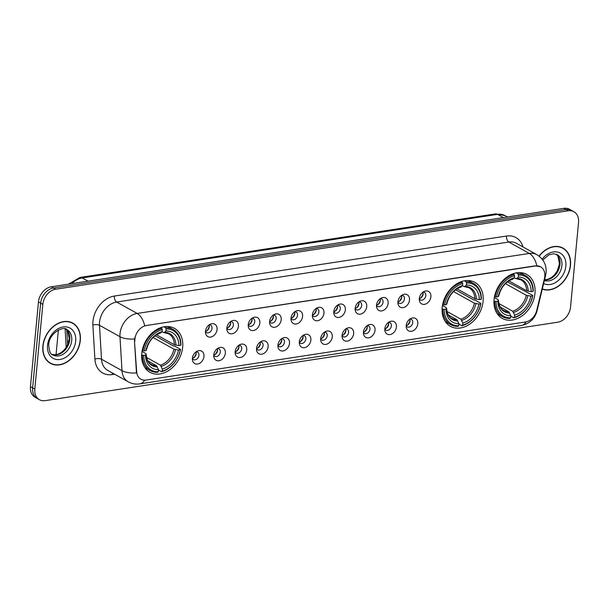 <?xml version="1.0" encoding="UTF-8"?>
<svg xmlns="http://www.w3.org/2000/svg" width="609" height="609" viewBox="0 0 609 609"><rect width="100%" height="100%" fill="white"/><g stroke="black" fill="none" stroke-linecap="round" stroke-linejoin="round"><path stroke-width="0.91" d="M442.195 307.492A25.159 18.932 119.1 0 0 450.401 326.333A25.159 18.932 119.1 0 0 470.894 323.288A25.159 18.932 119.1 0 0 483.104 301.227A25.159 18.932 119.1 0 0 474.898 282.378A25.159 18.932 119.1 0 0 454.405 285.423A25.159 18.932 119.1 0 0 442.195 307.492M494.066 299.552A25.159 18.932 119.1 0 0 502.273 318.393A25.159 18.932 119.1 0 0 522.766 315.355A25.159 18.932 119.1 0 0 534.976 293.287A25.159 18.932 119.1 0 0 526.77 274.446A25.159 18.932 119.1 0 0 506.277 277.491A25.159 18.932 119.1 0 0 494.066 299.552M141.752 353.464A25.159 18.932 119.1 0 0 149.959 372.312A25.159 18.932 119.1 0 0 170.459 369.267A25.159 18.932 119.1 0 0 182.67 347.206A25.159 18.932 119.1 0 0 174.463 328.358A25.159 18.932 119.1 0 0 153.963 331.403A25.159 18.932 119.1 0 0 141.752 353.464M203.969 356.463A7.118 5.359 -60.9 0 1 198.382 363.839A7.118 5.359 -60.9 0 1 192.444 360.086A7.118 5.359 -60.9 0 1 192.391 358.237A7.118 5.359 -60.9 0 1 197.499 351.035A7.118 5.359 -60.9 0 1 203.969 356.463M192.368 358.534A4.271 3.212 119.1 0 0 193.365 359.561A4.271 3.212 119.1 0 0 196.852 359.044A4.271 3.212 119.1 0 0 198.922 355.298A4.271 3.212 119.1 0 0 197.529 352.093A4.271 3.212 119.1 0 0 196.128 351.781M225.353 353.19A7.118 5.359 -60.9 0 1 219.765 360.566A7.118 5.359 -60.9 0 1 213.828 356.821A7.118 5.359 -60.9 0 1 213.774 354.963A7.118 5.359 -60.9 0 1 218.882 347.762A7.118 5.359 -60.9 0 1 225.353 353.19M213.751 355.26A4.271 3.212 119.1 0 0 214.749 356.288A4.271 3.212 119.1 0 0 218.228 355.77A4.271 3.212 119.1 0 0 220.306 352.025A4.271 3.212 119.1 0 0 218.913 348.82A4.271 3.212 119.1 0 0 217.512 348.515M246.736 349.916A7.118 5.359 -60.9 0 1 241.149 357.293A7.118 5.359 -60.9 0 1 235.211 353.547A7.118 5.359 -60.9 0 1 235.158 351.69A7.118 5.359 -60.9 0 1 240.258 344.488A7.118 5.359 -60.9 0 1 246.736 349.916M235.135 351.987A4.271 3.212 119.1 0 0 236.132 353.014A4.271 3.212 119.1 0 0 239.611 352.497A4.271 3.212 119.1 0 0 241.689 348.751A4.271 3.212 119.1 0 0 240.296 345.554A4.271 3.212 119.1 0 0 238.895 345.242M268.12 346.643A7.118 5.359 -60.9 0 1 262.532 354.027A7.118 5.359 -60.9 0 1 256.595 350.274A7.118 5.359 -60.9 0 1 256.541 348.417A7.118 5.359 -60.9 0 1 261.642 341.215A7.118 5.359 -60.9 0 1 268.12 346.643M256.518 348.713A4.271 3.212 119.1 0 0 257.516 349.741A4.271 3.212 119.1 0 0 260.995 349.223A4.271 3.212 119.1 0 0 263.073 345.478A4.271 3.212 119.1 0 0 261.672 342.281A4.271 3.212 119.1 0 0 260.279 341.969M289.496 343.377A7.118 5.359 -60.9 0 1 283.908 350.754A7.118 5.359 -60.9 0 1 277.978 347.001A7.118 5.359 -60.9 0 1 277.917 345.143A7.118 5.359 -60.9 0 1 283.025 337.942A7.118 5.359 -60.9 0 1 289.496 343.377M277.894 345.44A4.271 3.212 119.1 0 0 278.899 346.468A4.271 3.212 119.1 0 0 282.378 345.95A4.271 3.212 119.1 0 0 284.449 342.205A4.271 3.212 119.1 0 0 283.056 339.007A4.271 3.212 119.1 0 0 281.655 338.695M310.879 340.104A7.118 5.359 -60.9 0 1 305.292 347.48A7.118 5.359 -60.9 0 1 299.362 343.727A7.118 5.359 -60.9 0 1 299.301 341.877A7.118 5.359 -60.9 0 1 304.409 334.668A7.118 5.359 -60.9 0 1 310.879 340.104M299.278 342.174A4.271 3.212 119.1 0 0 300.283 343.194A4.271 3.212 119.1 0 0 303.762 342.684A4.271 3.212 119.1 0 0 305.832 338.931A4.271 3.212 119.1 0 0 304.439 335.734A4.271 3.212 119.1 0 0 303.038 335.422M332.263 336.83A7.118 5.359 -60.9 0 1 326.675 344.207A7.118 5.359 -60.9 0 1 320.745 340.454A7.118 5.359 -60.9 0 1 320.684 338.604A7.118 5.359 -60.9 0 1 325.792 331.403A7.118 5.359 -60.9 0 1 332.263 336.83M320.661 338.901A4.271 3.212 119.1 0 0 321.666 339.929A4.271 3.212 119.1 0 0 325.145 339.411A4.271 3.212 119.1 0 0 327.216 335.666A4.271 3.212 119.1 0 0 325.823 332.461A4.271 3.212 119.1 0 0 324.422 332.149M353.646 333.557A7.118 5.359 -60.9 0 1 348.059 340.933A7.118 5.359 -60.9 0 1 342.129 337.188A7.118 5.359 -60.9 0 1 342.068 335.331A7.118 5.359 -60.9 0 1 347.176 328.129A7.118 5.359 -60.9 0 1 353.646 333.557M342.045 335.628A4.271 3.212 119.1 0 0 343.05 336.655A4.271 3.212 119.1 0 0 346.529 336.138A4.271 3.212 119.1 0 0 348.599 332.392A4.271 3.212 119.1 0 0 347.206 329.187A4.271 3.212 119.1 0 0 345.805 328.875M375.03 330.284A7.118 5.359 -60.9 0 1 369.442 337.66A7.118 5.359 -60.9 0 1 363.512 333.915A7.118 5.359 -60.9 0 1 363.451 332.057A7.118 5.359 -60.9 0 1 368.559 324.856A7.118 5.359 -60.9 0 1 375.03 330.284M363.428 332.354A4.271 3.212 119.1 0 0 364.426 333.382A4.271 3.212 119.1 0 0 367.912 332.864A4.271 3.212 119.1 0 0 369.983 329.119A4.271 3.212 119.1 0 0 368.59 325.914A4.271 3.212 119.1 0 0 367.189 325.609M396.413 327.01A7.118 5.359 -60.9 0 1 390.826 334.394A7.118 5.359 -60.9 0 1 384.888 330.641A7.118 5.359 -60.9 0 1 384.835 328.784A7.118 5.359 -60.9 0 1 389.943 321.582A7.118 5.359 -60.9 0 1 396.413 327.01M384.812 329.081A4.271 3.212 119.1 0 0 385.809 330.108A4.271 3.212 119.1 0 0 389.296 329.591A4.271 3.212 119.1 0 0 391.366 325.845A4.271 3.212 119.1 0 0 389.973 322.648A4.271 3.212 119.1 0 0 388.572 322.336M417.797 323.744A7.118 5.359 -60.9 0 1 412.209 331.121A7.118 5.359 -60.9 0 1 406.272 327.368A7.118 5.359 -60.9 0 1 406.218 325.511A7.118 5.359 -60.9 0 1 411.326 318.309A7.118 5.359 -60.9 0 1 417.797 323.744M406.195 325.807A4.271 3.212 119.1 0 0 407.193 326.835A4.271 3.212 119.1 0 0 410.672 326.317A4.271 3.212 119.1 0 0 412.75 322.572A4.271 3.212 119.1 0 0 411.357 319.375A4.271 3.212 119.1 0 0 409.956 319.063M217.055 329.507A7.118 5.359 -60.9 0 1 211.468 336.884A7.118 5.359 -60.9 0 1 205.53 333.138A7.118 5.359 -60.9 0 1 205.477 331.281A7.118 5.359 -60.9 0 1 210.577 324.079A7.118 5.359 -60.9 0 1 217.055 329.507M205.454 331.578A4.271 3.212 119.1 0 0 206.451 332.605A4.271 3.212 119.1 0 0 209.93 332.088A4.271 3.212 119.1 0 0 212.008 328.342A4.271 3.212 119.1 0 0 210.615 325.137A4.271 3.212 119.1 0 0 209.214 324.833M238.439 326.234A7.118 5.359 -60.9 0 1 232.851 333.61A7.118 5.359 -60.9 0 1 226.913 329.865A7.118 5.359 -60.9 0 1 226.86 328.007A7.118 5.359 -60.9 0 1 231.96 320.806A7.118 5.359 -60.9 0 1 238.439 326.234M226.837 328.304A4.271 3.212 119.1 0 0 227.835 329.332A4.271 3.212 119.1 0 0 231.313 328.814A4.271 3.212 119.1 0 0 233.392 325.069A4.271 3.212 119.1 0 0 231.999 321.872A4.271 3.212 119.1 0 0 230.598 321.56M259.822 322.968A7.118 5.359 -60.9 0 1 254.235 330.344A7.118 5.359 -60.9 0 1 248.297 326.591A7.118 5.359 -60.9 0 1 248.236 324.734A7.118 5.359 -60.9 0 1 253.344 317.533A7.118 5.359 -60.9 0 1 259.822 322.968M248.221 325.031A4.271 3.212 119.1 0 0 249.218 326.059A4.271 3.212 119.1 0 0 252.697 325.541A4.271 3.212 119.1 0 0 254.775 321.796A4.271 3.212 119.1 0 0 253.374 318.598A4.271 3.212 119.1 0 0 251.981 318.286M281.198 319.695A7.118 5.359 -60.9 0 1 275.611 327.071A7.118 5.359 -60.9 0 1 269.68 323.318A7.118 5.359 -60.9 0 1 269.62 321.468A7.118 5.359 -60.9 0 1 274.728 314.259A7.118 5.359 -60.9 0 1 281.198 319.695M269.597 321.758A4.271 3.212 119.1 0 0 270.602 322.785A4.271 3.212 119.1 0 0 274.08 322.268A4.271 3.212 119.1 0 0 276.151 318.522A4.271 3.212 119.1 0 0 274.758 315.325A4.271 3.212 119.1 0 0 273.357 315.013M302.582 316.421A7.118 5.359 -60.9 0 1 296.994 323.798A7.118 5.359 -60.9 0 1 291.064 320.045A7.118 5.359 -60.9 0 1 291.003 318.195A7.118 5.359 -60.9 0 1 296.111 310.986A7.118 5.359 -60.9 0 1 302.582 316.421M290.98 318.492A4.271 3.212 119.1 0 0 291.985 319.519A4.271 3.212 119.1 0 0 295.464 319.002A4.271 3.212 119.1 0 0 297.535 315.249A4.271 3.212 119.1 0 0 296.141 312.052A4.271 3.212 119.1 0 0 294.741 311.739M323.965 313.148A7.118 5.359 -60.9 0 1 318.378 320.524A7.118 5.359 -60.9 0 1 312.447 316.779A7.118 5.359 -60.9 0 1 312.387 314.922A7.118 5.359 -60.9 0 1 317.495 307.72A7.118 5.359 -60.9 0 1 323.965 313.148M312.364 315.218A4.271 3.212 119.1 0 0 313.369 316.246A4.271 3.212 119.1 0 0 316.847 315.728A4.271 3.212 119.1 0 0 318.918 311.983A4.271 3.212 119.1 0 0 317.525 308.778A4.271 3.212 119.1 0 0 316.124 308.466M345.349 309.874A7.118 5.359 -60.9 0 1 339.761 317.251A7.118 5.359 -60.9 0 1 333.831 313.506A7.118 5.359 -60.9 0 1 333.77 311.648A7.118 5.359 -60.9 0 1 338.878 304.447A7.118 5.359 -60.9 0 1 345.349 309.874M333.747 311.945A4.271 3.212 119.1 0 0 334.752 312.973A4.271 3.212 119.1 0 0 338.231 312.455A4.271 3.212 119.1 0 0 340.302 308.71A4.271 3.212 119.1 0 0 338.909 305.505A4.271 3.212 119.1 0 0 337.508 305.2M366.732 306.601A7.118 5.359 -60.9 0 1 361.145 313.978A7.118 5.359 -60.9 0 1 355.207 310.232A7.118 5.359 -60.9 0 1 355.154 308.375A7.118 5.359 -60.9 0 1 360.262 301.173A7.118 5.359 -60.9 0 1 366.732 306.601M355.131 308.672A4.271 3.212 119.1 0 0 356.128 309.699A4.271 3.212 119.1 0 0 359.614 309.182A4.271 3.212 119.1 0 0 361.685 305.436A4.271 3.212 119.1 0 0 360.292 302.239A4.271 3.212 119.1 0 0 358.891 301.927M388.116 303.335A7.118 5.359 -60.9 0 1 382.528 310.712A7.118 5.359 -60.9 0 1 376.59 306.959A7.118 5.359 -60.9 0 1 376.537 305.101A7.118 5.359 -60.9 0 1 381.645 297.9A7.118 5.359 -60.9 0 1 388.116 303.335M376.514 305.398A4.271 3.212 119.1 0 0 377.511 306.426A4.271 3.212 119.1 0 0 380.99 305.908A4.271 3.212 119.1 0 0 383.069 302.163A4.271 3.212 119.1 0 0 381.676 298.966A4.271 3.212 119.1 0 0 380.275 298.654M409.499 300.062A7.118 5.359 -60.9 0 1 403.912 307.438A7.118 5.359 -60.9 0 1 397.974 303.685A7.118 5.359 -60.9 0 1 397.921 301.828A7.118 5.359 -60.9 0 1 403.021 294.627A7.118 5.359 -60.9 0 1 409.499 300.062M397.898 302.125A4.271 3.212 119.1 0 0 398.895 303.153A4.271 3.212 119.1 0 0 402.374 302.635A4.271 3.212 119.1 0 0 404.452 298.89A4.271 3.212 119.1 0 0 403.059 295.692A4.271 3.212 119.1 0 0 401.658 295.38M430.883 296.789A7.118 5.359 -60.9 0 1 425.295 304.165A7.118 5.359 -60.9 0 1 419.357 300.412A7.118 5.359 -60.9 0 1 419.304 298.562A7.118 5.359 -60.9 0 1 424.404 291.353A7.118 5.359 -60.9 0 1 430.883 296.789M419.281 298.859A4.271 3.212 119.1 0 0 420.279 299.887A4.271 3.212 119.1 0 0 423.757 299.369A4.271 3.212 119.1 0 0 425.836 295.616A4.271 3.212 119.1 0 0 424.443 292.419A4.271 3.212 119.1 0 0 423.042 292.107M195.946 351.911A4.271 3.212 -60.9 0 1 196.189 353.776A4.271 3.212 -60.9 0 1 192.383 358.305M217.329 348.645A4.271 3.212 -60.9 0 1 217.573 350.502A4.271 3.212 -60.9 0 1 213.767 355.039M238.713 345.372A4.271 3.212 -60.9 0 1 238.956 347.229A4.271 3.212 -60.9 0 1 235.15 351.766M260.096 342.098A4.271 3.212 -60.9 0 1 260.34 343.956A4.271 3.212 -60.9 0 1 256.534 348.493M281.48 338.825A4.271 3.212 -60.9 0 1 281.723 340.682A4.271 3.212 -60.9 0 1 277.917 345.219M302.863 335.551A4.271 3.212 -60.9 0 1 303.107 337.409A4.271 3.212 -60.9 0 1 299.293 341.946M324.239 332.278A4.271 3.212 -60.9 0 1 324.483 334.143A4.271 3.212 -60.9 0 1 320.677 338.673M345.623 329.012A4.271 3.212 -60.9 0 1 345.866 330.87A4.271 3.212 -60.9 0 1 342.06 335.407M367.006 325.739A4.271 3.212 -60.9 0 1 367.25 327.596A4.271 3.212 -60.9 0 1 363.444 332.133M388.39 322.466A4.271 3.212 -60.9 0 1 388.633 324.323A4.271 3.212 -60.9 0 1 384.827 328.86M409.773 319.192A4.271 3.212 -60.9 0 1 410.017 321.05A4.271 3.212 -60.9 0 1 406.211 325.587M209.032 324.962A4.271 3.212 -60.9 0 1 209.275 326.82A4.271 3.212 -60.9 0 1 205.469 331.357M230.415 321.689A4.271 3.212 -60.9 0 1 230.659 323.546A4.271 3.212 -60.9 0 1 226.852 328.084M251.799 318.416A4.271 3.212 -60.9 0 1 252.042 320.273A4.271 3.212 -60.9 0 1 248.236 324.81M273.182 315.142A4.271 3.212 -60.9 0 1 273.426 317A4.271 3.212 -60.9 0 1 269.612 321.537M294.566 311.869A4.271 3.212 -60.9 0 1 294.809 313.734A4.271 3.212 -60.9 0 1 290.995 318.263M315.942 308.603A4.271 3.212 -60.9 0 1 316.185 310.461A4.271 3.212 -60.9 0 1 312.379 314.998M337.325 305.33A4.271 3.212 -60.9 0 1 337.569 307.187A4.271 3.212 -60.9 0 1 333.762 311.724M358.709 302.056A4.271 3.212 -60.9 0 1 358.952 303.914A4.271 3.212 -60.9 0 1 355.146 308.451M380.092 298.783A4.271 3.212 -60.9 0 1 380.336 300.64A4.271 3.212 -60.9 0 1 376.529 305.178M401.476 295.51A4.271 3.212 -60.9 0 1 401.719 297.367A4.271 3.212 -60.9 0 1 397.913 301.904M422.859 292.236A4.271 3.212 -60.9 0 1 423.103 294.101A4.271 3.212 -60.9 0 1 419.296 298.631M134.855 341.207A12.819 9.645 -60.9 0 1 134.893 339.137A12.819 9.645 -60.9 0 1 146.449 325.511L535.509 265.973A12.819 9.645 -60.9 0 1 540.609 266.811A12.819 9.645 -60.9 0 1 544.438 278.526L536.719 310.461A12.819 9.645 -60.9 0 1 525.521 321.971L145.993 380.054A12.819 9.645 -60.9 0 1 140.885 379.209A12.819 9.645 -60.9 0 1 136.667 371.68L134.46 340.987L134.954 337.219M42.874 346.087A23.02 17.326 119.1 0 0 50.387 363.337A23.02 17.326 119.1 0 0 69.137 360.551A23.02 17.326 119.1 0 0 80.312 340.355A23.02 17.326 119.1 0 0 72.806 323.113A23.02 17.326 119.1 0 0 54.049 325.899A23.02 17.326 119.1 0 0 42.874 346.087M49.321 362.675A23.02 17.326 119.1 0 0 50.486 363.116M542.284 289.123A23.02 17.326 119.1 0 0 570.496 265.349A23.02 17.326 119.1 0 0 562.982 248.099A23.02 17.326 119.1 0 0 539.041 256.115M144.66 380.153A16.618 9.447 -98.7 0 1 139.796 383.883C135.731 384.485 131.887 383.792 128.248 381.82A18.986 14.289 -60.9 0 1 121.998 370.653L119.973 336.701A18.986 14.289 -60.9 0 1 120.034 333.641A18.986 14.289 -60.9 0 1 137.154 313.445A16.618 9.447 81.3 0 1 144.676 325.754L535.242 265.821L540.564 266.788M39.463 399.717L35.094 397.281A14.243 10.718 119.1 0 1 30.45 386.616L38.458 301.927A14.243 10.718 119.1 0 1 51.301 286.786L563.865 208.347A14.243 10.718 119.1 0 1 569.537 209.283L571.722 210.501A14.243 10.718 119.1 0 0 566.05 209.565L53.485 288.004A14.243 10.718 119.1 0 0 40.643 303.145L32.635 387.834A14.243 10.718 119.1 0 0 37.278 398.499A14.243 10.718 119.1 0 1 32.635 387.834L40.643 303.145A14.243 10.718 119.1 0 1 53.485 288.004L566.05 209.565A14.243 10.718 119.1 0 1 571.722 210.501L573.906 211.719A14.243 10.718 119.1 0 0 568.235 210.783L55.67 289.222A14.243 10.718 119.1 0 0 42.828 304.363L34.82 389.052A14.243 10.718 119.1 0 0 39.463 399.717A14.243 10.718 119.1 0 0 45.135 400.653L557.699 322.214A14.243 10.718 119.1 0 0 570.542 307.073L578.55 222.384A14.243 10.718 119.1 0 0 573.906 211.719M536.818 265.745A16.618 9.447 -98.7 0 0 529.305 253.443L137.154 313.445L116.669 302.034A18.986 14.289 119.1 0 0 99.549 322.222A18.986 14.289 119.1 0 0 99.488 325.282L101.513 359.241L121.998 370.653A16.618 7.08 -3.4 0 0 136.485 372.944L134.46 340.987M562.853 248.297A23.02 17.326 119.1 0 0 561.863 247.543M72.669 323.31A23.02 17.326 119.1 0 0 71.679 322.557M80.122 340.385A22.784 17.143 119.1 0 0 72.692 323.318A22.784 17.143 119.1 0 0 54.125 326.074A22.784 17.143 119.1 0 0 43.072 346.057A22.784 17.143 119.1 0 0 50.501 363.124A22.784 17.143 119.1 0 0 69.061 360.368A22.784 17.143 119.1 0 0 80.122 340.385M542.337 288.894A22.784 17.143 119.1 0 0 570.298 265.379A22.784 17.143 119.1 0 0 562.868 248.312A22.784 17.143 119.1 0 0 539.186 256.229M155.166 335.803L173.405 345.965L174.654 346.087L180.5 349.345L180.272 349.764A22.594 16.999 119.1 0 1 162.146 371.14L162.344 369.077A20.409 15.362 119.1 0 0 178.483 350.038L173.946 349.17L153.103 337.553M146.503 357.407L160.395 365.149L162.344 369.077M143.732 355.359L142.407 355.169A23.545 17.714 119.1 0 0 150.202 370.592A23.545 17.714 119.1 0 0 157.655 372.32L158.287 371.726A22.594 16.999 119.1 0 1 143.732 355.359L145.513 355.085A20.409 15.362 119.1 0 0 158.485 369.663L156.536 365.743L147.911 360.939M142.011 351.477L145.65 353.502L146.038 354.126L145.513 355.085M180.919 344.884A23.545 17.714 119.1 0 0 173.131 329.461A23.545 17.714 119.1 0 0 165.671 327.741L166.135 328.936A22.594 16.999 119.1 0 1 180.69 345.311L180.919 344.884M163.973 326.789L165.671 327.741M162.146 371.14L161.514 371.726A23.545 17.714 119.1 0 0 180.5 349.345M161.514 371.726L158.447 370.021M142.407 355.169L141.661 354.758M180.69 345.311L178.909 345.585A20.409 15.362 119.1 0 0 165.937 330.999L166.135 328.936M178.483 350.038L180.272 349.764M158.485 369.663L158.287 371.726M165.937 330.999L164.506 332.347L163.478 332.468L162.017 331.654M156.62 334.821L174.364 344.709L178.909 345.585M175.902 345.158A18.262 13.741 119.1 0 0 164.506 332.347L163.478 332.468M145.65 353.502L146.038 354.126A18.262 13.741 119.1 0 0 157.434 366.938M142.217 350.373L144.15 350.898A22.594 16.999 119.1 0 1 162.276 329.53L161.811 328.327A23.545 17.714 119.1 0 0 142.826 350.715M161.811 328.327L160.654 327.68M162.276 329.53L162.078 331.593A20.409 15.362 119.1 0 0 145.939 350.624L144.15 350.898M159.619 333.062L160.647 332.94L162.078 331.593M145.939 350.624L146.464 349.665L146.069 349.041L146.464 349.665A18.262 13.741 119.1 0 1 160.647 332.94M455.601 289.823L473.84 299.993L475.096 300.108L480.943 303.366L480.707 303.792A22.594 16.999 119.1 0 1 462.581 325.16L462.779 323.097A20.409 15.362 119.1 0 0 478.925 304.066L474.381 303.191L453.545 291.574M446.945 311.435L460.83 319.177L462.779 323.097M444.167 309.38L442.842 309.197A23.545 17.714 119.1 0 0 450.637 324.62A23.545 17.714 119.1 0 0 458.097 326.348L458.722 325.754A22.594 16.999 119.1 0 1 444.167 309.38L445.955 309.106A20.409 15.362 119.1 0 0 458.92 323.691L456.971 319.763L448.353 314.96M442.454 305.497L446.085 307.522L446.481 308.146L445.955 309.106M481.361 298.912A23.545 17.714 119.1 0 0 473.566 283.489A23.545 17.714 119.1 0 0 466.113 281.761L466.57 282.964A22.594 16.999 119.1 0 1 481.133 299.331L481.361 298.912M464.408 280.81L466.113 281.761M462.581 325.16L461.957 325.754A23.545 17.714 119.1 0 0 480.943 303.366M461.957 325.754L458.889 324.041M442.842 309.197L442.104 308.778M481.133 299.331L479.344 299.605A20.409 15.362 119.1 0 0 466.38 285.027L466.57 282.964M478.925 304.066L480.707 303.792M458.92 323.691L458.722 325.754M466.38 285.027L464.949 286.375L463.921 286.496L462.452 285.674M457.054 288.841L474.807 298.737L479.344 299.605M476.345 299.186A18.262 13.741 119.1 0 0 464.949 286.375L463.921 286.496M446.085 307.522L446.481 308.146A18.262 13.741 119.1 0 0 457.877 320.966M442.652 304.401L444.593 304.926A22.594 16.999 119.1 0 1 462.711 283.55L462.254 282.355A23.545 17.714 119.1 0 0 443.268 304.736M462.254 282.355L461.097 281.708M462.711 283.55L462.52 285.613A20.409 15.362 119.1 0 0 446.374 304.652L444.593 304.926M460.061 287.083L461.089 286.961L462.52 285.613M446.374 304.652L446.899 303.693L446.504 303.069L446.899 303.693A18.262 13.741 119.1 0 1 461.089 286.961M507.472 281.883L532.814 295.426L532.586 295.852A22.594 16.999 119.1 0 1 514.46 317.228L514.651 315.157A20.409 15.362 119.1 0 0 530.797 296.126L526.26 295.258L505.417 283.642M498.817 303.495L512.702 311.237L514.651 315.157M496.046 301.447L494.721 301.257A23.545 17.714 119.1 0 0 502.516 316.68A23.545 17.714 119.1 0 0 509.969 318.408L510.601 317.814A22.594 16.999 119.1 0 1 496.046 301.447L497.827 301.173A20.409 15.362 119.1 0 0 510.791 315.751L508.842 311.831L500.225 307.02M494.325 297.557L497.956 299.582L498.352 300.214L497.827 301.173M533.233 290.973A23.545 17.714 119.1 0 0 525.438 275.55A23.545 17.714 119.1 0 0 517.985 273.822L518.449 275.024A22.594 16.999 119.1 0 1 533.004 291.399L533.233 290.973M516.28 272.878L517.985 273.822M514.46 317.228L513.829 317.814A23.545 17.714 119.1 0 0 532.814 295.426M513.829 317.814L510.761 316.109M494.721 301.257L493.975 300.846M533.004 291.399L531.215 291.665A20.409 15.362 119.1 0 0 518.251 277.087L518.449 275.024M530.797 296.126L532.586 295.852M510.791 315.751L510.601 317.814M518.251 277.087L516.82 278.435L515.793 278.557L514.331 277.742M508.934 280.901L526.678 290.798L531.215 291.665M528.216 291.247A18.262 13.741 119.1 0 0 516.82 278.435L515.793 278.557M497.956 299.582L498.352 300.214A18.262 13.741 119.1 0 0 509.748 313.026M494.531 296.461L496.464 296.986A22.594 16.999 119.1 0 1 514.59 275.618L514.125 274.415A23.545 17.714 119.1 0 0 495.14 296.804M514.125 274.415L512.968 273.768M514.59 275.618L514.392 277.681A20.409 15.362 119.1 0 0 498.253 296.712L496.464 296.986M511.933 279.143L512.961 279.029L514.392 277.681M498.253 296.712L498.779 295.753L498.383 295.129L498.779 295.753A18.262 13.741 119.1 0 1 512.961 279.029M206.55 330.984A7.118 5.359 119.1 0 0 209.283 326.074M227.933 327.711A7.118 5.359 119.1 0 0 230.666 322.8M249.309 324.437A7.118 5.359 119.1 0 0 252.05 319.527M270.693 321.171A7.118 5.359 119.1 0 0 273.433 316.254M292.076 317.898A7.118 5.359 119.1 0 0 294.817 312.988M313.46 314.625A7.118 5.359 119.1 0 0 316.2 309.715M334.843 311.351A7.118 5.359 119.1 0 0 337.584 306.441M356.227 308.078A7.118 5.359 119.1 0 0 358.96 303.168M377.61 304.804A7.118 5.359 119.1 0 0 380.343 299.894M398.994 301.539A7.118 5.359 119.1 0 0 401.727 296.621M420.377 298.265A7.118 5.359 119.1 0 0 423.11 293.355M193.464 357.94A7.118 5.359 119.1 0 0 196.197 353.03M214.848 354.666A7.118 5.359 119.1 0 0 217.58 349.756M236.231 351.393A7.118 5.359 119.1 0 0 238.964 346.483M257.615 348.12A7.118 5.359 119.1 0 0 260.347 343.21M278.991 344.846A7.118 5.359 119.1 0 0 281.731 339.936M300.374 341.58A7.118 5.359 119.1 0 0 303.115 336.67M321.758 338.307A7.118 5.359 119.1 0 0 324.498 333.397M343.141 335.034A7.118 5.359 119.1 0 0 345.882 330.124M364.525 331.76A7.118 5.359 119.1 0 0 367.257 326.85M385.908 328.487A7.118 5.359 119.1 0 0 388.641 323.577M407.292 325.214A7.118 5.359 119.1 0 0 410.024 320.304M136.667 371.68L136.271 371.46M506.505 236.041A4.75 2.702 -98.7 0 0 508.819 242.024L116.669 302.034A4.75 2.702 -98.7 0 1 114.363 296.05L506.505 236.041A23.736 17.859 -60.9 0 1 523.002 246.957M516.379 243.265A18.986 14.289 119.1 0 0 508.819 242.024L529.305 253.443A18.986 14.289 -60.9 0 1 536.864 254.684L516.379 243.265M134.566 338.977A16.618 7.08 -3.4 0 1 119.973 336.701L99.488 325.282A4.75 2.025 176.6 0 0 92.888 325.115A23.736 17.859 -60.9 0 1 114.363 296.05M526.138 321.856A16.618 9.447 81.3 0 1 521.327 325.503L139.796 383.883M536.407 311.587A16.618 3.799 13.6 0 0 537.031 310.849C534.847 318.804 529.609 323.691 521.327 325.503M544.819 276.105A16.618 3.799 13.6 0 0 545.634 275.268L537.031 310.849M114.599 374.208L112.17 374.581A23.736 17.859 -60.9 0 1 94.905 359.074L92.888 325.115M568.235 210.783L563.865 208.347M55.67 289.222L51.301 286.786M42.828 304.363L38.458 301.927M34.82 389.052L30.45 386.616M94.905 359.074A4.75 2.025 176.6 0 1 101.513 359.241A18.986 14.289 119.1 0 0 107.763 370.401L128.248 381.82M112.52 373.051A4.75 2.702 -98.7 0 0 112.17 374.581M503.346 217.611L497.538 214.376A9.493 5.397 -98.7 0 0 495.262 213.904L505.097 215.616A18.986 14.289 119.1 0 0 497.538 214.376L82.238 277.925A18.986 14.289 119.1 0 0 71.908 283.627M88.039 281.16L82.238 277.925A9.493 5.397 -98.7 0 0 79.962 277.453L495.262 213.904M66.769 329.911L67.652 344.793M52.031 354.369A14.471 10.886 119.1 0 0 69.807 339.441A14.471 10.886 119.1 0 0 66.046 329.233M52.914 354.948A14.471 10.886 119.1 0 0 64.699 353.197A14.471 10.886 119.1 0 0 71.717 340.507A14.471 10.886 119.1 0 0 66.998 329.675C64.295 325.609 49.177 332.544 48.712 344.732C49.184 351.264 50.577 354.674 52.914 354.948M75.676 341.07A17.318 13.033 119.1 0 0 63.13 326.964A17.318 13.033 119.1 0 0 47.517 345.379A17.318 13.033 119.1 0 0 60.055 359.485A17.318 13.033 119.1 0 0 75.676 341.07M544.515 279.896A14.471 10.886 119.1 0 0 559.991 264.435A14.471 10.886 119.1 0 0 556.223 254.219M544.362 280.513A14.471 10.886 119.1 0 0 561.901 265.501A14.471 10.886 119.1 0 0 557.182 254.661L553.642 253.747L548.899 254.859L542.779 259.99M543.639 283.497A17.318 13.033 119.1 0 0 565.852 266.057A17.318 13.033 119.1 0 0 558.149 252.225A17.318 13.033 119.1 0 0 542.155 259.168M160.395 365.149A17.562 13.215 119.1 0 0 173.946 349.17M146.076 353.981C146.86 359.995 148.657 363.482 151.458 364.448A17.562 13.215 119.1 0 0 156.536 365.743M161.294 366.344A18.262 13.741 119.1 0 0 175.483 349.619M174.364 344.709A17.562 13.215 119.1 0 0 168.556 333.762L163.928 332.59M460.83 319.177A17.562 13.215 119.1 0 0 474.381 303.191M446.519 308.009C447.303 314.016 449.092 317.502 451.893 318.469A17.562 13.215 119.1 0 0 456.971 319.763M461.736 320.372A18.262 13.741 119.1 0 0 475.918 303.647M474.807 298.737A17.562 13.215 119.1 0 0 468.999 287.791L464.363 286.618M512.702 311.237A17.562 13.215 119.1 0 0 526.26 295.258M498.39 300.07C499.174 306.076 500.971 309.57 503.765 310.537A17.562 13.215 119.1 0 0 508.842 311.831M513.608 312.432A18.262 13.741 119.1 0 0 527.797 295.708M526.678 290.798A17.562 13.215 119.1 0 0 520.87 279.851L516.242 278.678M545.634 275.268L546.083 272.535C546.593 264.854 543.517 258.901 536.864 254.684M68.436 284.159L79.962 277.453M505.097 215.616L507.525 216.971M66.206 347.412L65.11 328.951M66 329.21L67.759 331.189L69.289 338.825L67.059 345.988L64.181 350.008L61.311 352.504L58.076 354.179L54.604 354.796L52.001 354.339M70.522 322.115L72.692 323.318M48.332 361.921L50.501 363.124M556.184 254.204L557.943 256.176L559.465 263.811L557.235 270.975L554.357 275.002L551.495 277.491L548.252 279.173L544.537 279.782M560.699 247.102L562.868 248.312M58.38 330.04L56.051 354.697M167.848 326.515L173.131 329.461M144.919 367.653L150.202 370.592M146.495 349.589C148.748 341.162 153.346 335.681 160.296 333.153M468.283 280.543L473.566 283.489M445.362 321.674L450.637 324.62M446.93 303.609C449.183 295.182 453.789 289.709 460.731 287.174M520.162 272.604L525.438 275.55M497.233 313.742L502.516 316.68M498.809 295.669C501.062 287.242 505.66 281.769 512.603 279.234M110.99 272.71L114.111 272.231M132.374 269.437L135.495 268.957M153.757 266.163L156.878 265.684M175.141 262.89L178.262 262.41M196.524 259.617L199.645 259.145M217.908 256.343L221.029 255.871M239.291 253.078L242.412 252.598M260.667 249.804L263.796 249.325M282.051 246.531L285.172 246.051M303.434 243.257L306.555 242.778M324.818 239.984L327.939 239.512"/></g></svg>

